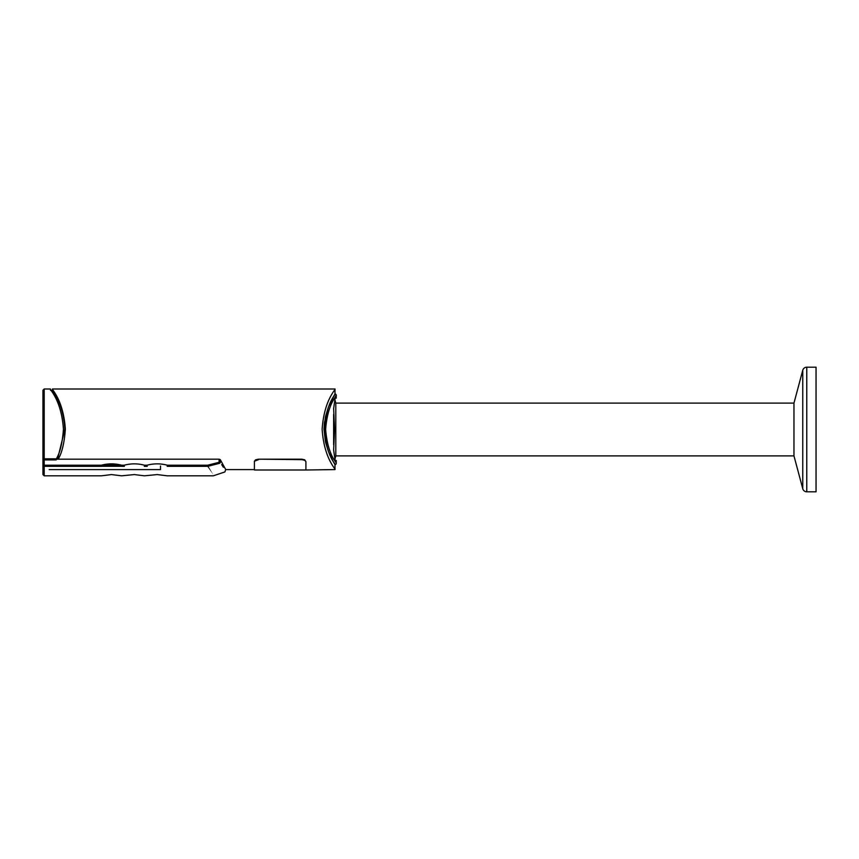 <?xml version="1.0" encoding="UTF-8"?>
<svg xmlns="http://www.w3.org/2000/svg" width="859" height="859" viewBox="0 0 859 859"><rect width="100%" height="100%" fill="white"/><g stroke="black" fill="none" stroke-linecap="round" stroke-linejoin="round"><path stroke-width="1.29" d="M333.185 461.498L334.989 464.601L333.185 461.498L334.989 464.601L334.989 469.583C336.298 469.358 324.187 459.49 322.136 429.296C324.187 399.091 336.298 389.224 334.989 388.998L334.989 393.98L328.385 407.198L325.443 416.69L324.004 429.296L325.443 441.891L328.385 451.383L333.185 461.498M42.95 459.919L56.168 459.919L56.329 458.835L44.196 458.824A1.246 1.095 0 0 1 42.95 457.74L42.95 390.244L42.95 474.576L44.196 475.822L101.394 475.822L111.498 474.576L121.591 475.822L134.348 474.576L144.441 475.822L157.197 474.576L167.29 475.822L213.268 475.822M56.232 459.178L219.088 459.178L219.088 462.292L207.695 465.213L207.835 466.319C215.018 479.054 215.018 479.054 207.835 466.34L167.183 466.34L167.333 465.213C160.612 463.409 153.847 463.409 147.05 465.213L147.2 466.351L144.333 466.34L144.484 465.213C137.762 463.409 130.998 463.409 124.201 465.213L124.351 466.351L121.484 466.34L121.634 465.213C114.913 463.409 108.148 463.409 101.351 465.213L101.502 466.351L44.196 466.34C44.196 479.075 44.196 479.064 44.196 466.34A1.246 1.127 0 0 1 42.95 465.213L44.196 465.213L44.196 388.998L44.196 429.296M64.876 429.296C62.847 399.822 51.239 390.501 52.506 390.244C51.239 390.501 62.847 399.822 64.876 429.296L57.532 459.178M56.329 458.824C60.033 452.725 62.406 442.879 63.437 429.296C61.354 399.091 49.113 389.234 50.423 388.998C49.113 389.234 61.354 399.091 63.437 429.296M160.515 466.018L160.515 469.583L160.515 466.018M101.491 466.287L121.495 466.287M121.312 465.127L101.684 465.127M42.95 416.626L42.95 390.244L44.196 388.998L50.423 388.998M42.95 424.099L42.95 459.544M219.378 463.377A1.246 1.117 150.1 0 0 220.301 462.292C227.485 473.653 227.485 473.653 220.301 462.292L219.088 462.292L219.378 463.377C226.669 474.866 226.669 474.866 219.378 463.377L207.835 466.319M50.423 390.244L52.506 390.244L52.506 388.998C51.196 389.224 63.308 399.091 65.359 429.296C64.296 443.137 61.902 453.101 58.176 459.178M219.088 459.178L220.301 459.672L225.734 469.583L254.404 469.583L254.404 461.229L255.617 459.812L258.559 459.178L301.756 459.178L304.698 459.812L305.911 461.67L304.698 460.263L301.756 459.64L258.559 459.178M254.404 461.229L258.559 459.64M254.404 461.67L254.404 469.583M334.989 469.583L305.911 470.002L305.911 461.67M221.676 464.601L223.383 467.296M210.992 465.524L210.036 465.761M210.004 465.771L208.05 466.265M121.516 466.126L106.827 465.127M334.903 394.131L334.989 393.98C336.084 394.807 326.603 400.358 324.444 429.414C326.688 458.276 336.052 463.796 334.989 464.601A1.246 1.246 0 0 0 336.234 463.355C337.297 462.743 327.88 456.591 325.625 429.403C327.794 402.033 337.329 395.859 336.234 395.226L334.989 397.352M328.385 407.198L324.401 422.725L324.004 429.296L325.443 441.891M333.185 397.083L334.989 393.98A1.246 1.246 0 0 1 336.234 395.226L336.234 398.136L335.096 398.136L333.636 408.626L334.581 429.5L333.636 449.955L335.096 460.445L336.234 460.445L336.234 463.355M334.86 399.596L335.805 403.118L335.805 455.882L334.903 459.254M335.805 455.882L793.963 455.882L793.963 403.118L802.757 370.261A4.155 4.155 0 0 1 806.773 367.19L816.05 367.19L816.05 491.81L806.773 491.81A4.155 4.155 0 0 1 802.757 488.739L802.757 370.261M333.636 414.328L333.636 444.672M101.351 465.213L44.196 465.213L44.196 466.34M220.301 462.292L220.301 459.672M207.695 465.213L167.333 465.213M147.05 465.213L144.484 465.213M124.201 465.213L121.634 465.213M806.773 491.81L806.773 367.19M160.515 469.583L49.178 469.583M254.404 470.002L305.911 470.002M213.279 475.822L224.886 471.945L225.734 469.583M52.506 388.998L334.989 388.998M793.963 455.882L802.757 488.739M335.805 403.118L793.963 403.118"/></g></svg>
